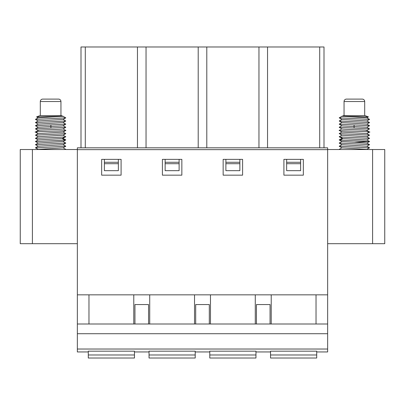 <?xml version="1.0" encoding="UTF-8"?>
<svg xmlns="http://www.w3.org/2000/svg" width="405" height="405" viewBox="0 0 405 405"><rect width="100%" height="100%" fill="white"/><g stroke="black" fill="none" stroke-linecap="round" stroke-linejoin="round"><path stroke-width="0.61" d="M77.355 351.945L88.29 351.945L77.355 351.945L77.355 147.825L327.645 147.825L327.645 351.945L316.71 351.945L327.645 351.945M327.645 294.84L77.355 294.84M316.027 294.84L316.027 324M327.645 324L77.355 324M77.355 333.72L327.645 333.72M255.96 351.945L270.54 351.945L255.96 351.945M270.54 351.17L316.71 351.17L316.71 358.02L270.54 358.02L270.54 351.17M88.29 351.17L134.46 351.17L134.46 358.02L88.29 358.02L88.29 351.17M134.46 351.945L149.04 351.945L134.46 351.945M195.21 354.983L195.21 351.17L149.04 351.17L149.04 358.02L195.21 358.02L195.21 354.983L149.04 354.983M195.21 351.945L209.79 351.945L195.21 351.945M255.96 354.983L255.96 351.17L209.79 351.17L209.79 358.02L255.96 358.02L255.96 354.983L209.79 354.983M77.355 149.648L327.645 149.648M223.155 159.368L242.595 159.368L242.595 175.162L223.155 175.162L223.155 159.368M162.405 159.368L162.405 175.162L181.845 175.162L181.845 159.368L162.405 159.368M101.655 159.368L121.095 159.368L121.095 175.162L101.655 175.162L101.655 159.368M283.905 159.368L303.345 159.368L303.345 175.162L283.905 175.162L283.905 159.368M327.645 149.526L384.75 149.526L384.75 243.689L327.645 243.689M88.973 324L88.973 294.84M32.4 149.526L20.25 149.526L20.25 243.689L32.4 243.689L32.4 149.526L77.355 149.526M77.355 243.689L32.4 243.689M271.223 324L271.223 294.84M134.946 324L134.946 304.56L148.554 304.56L148.554 324M195.696 324L195.696 304.56L209.304 304.56L209.304 324M256.446 324L256.446 304.56L270.054 304.56L270.054 324M324 147.825L324 46.98L319.707 46.98L319.707 147.825M267.543 147.825L267.543 46.98L319.707 46.98M133.777 294.84L133.777 324M85.293 147.825L85.293 46.98L81 46.98L81 147.825M137.457 147.825L137.457 46.98L85.293 46.98M267.543 46.98L137.457 46.98M255.277 294.84L255.277 324M210.473 324L210.473 294.84M194.527 294.84L194.527 324M149.723 324L149.723 294.84M258.957 147.825L258.957 46.98M206.793 147.825L206.793 46.98M198.207 147.825L198.207 46.98M146.043 147.825L146.043 46.98M239.861 159.368L239.861 170.667L225.889 170.667L225.889 159.368M179.111 159.368L179.111 170.667L165.139 170.667L165.139 159.368M118.361 159.368L118.361 170.667L104.389 170.667L104.389 159.368M300.611 159.368L300.611 170.667L286.639 170.667L286.639 159.368M339.618 149.526L339.253 149.359M366.824 149.389L341.926 147.84M366.819 146.225L341.926 144.681M339.233 143.051L369.537 144.636L366.793 143.051L341.926 141.522M369.502 138.394L366.803 139.958L342.802 138.54L340.256 140.12L369.537 141.477L354.375 142.297M339.243 146.205L369.481 147.876M65.747 149.359L65.382 149.526M35.518 147.876L65.757 146.205M35.513 144.717L65.767 143.051M35.508 141.558L64.744 140.12L62.198 138.54L38.202 139.892L35.463 141.477M63.074 141.522L38.207 143.051L35.463 144.641M63.074 144.681L38.181 146.225M63.074 147.84L38.176 149.389M340.256 140.12L339.243 139.887M369.542 138.373L340.256 136.961L342.802 138.54L339.203 136.794L340.256 136.961M339.258 133.564L341.947 135.224L366.819 136.748M64.744 136.961L65.787 136.799L62.198 138.54L64.744 136.961L35.498 138.394M65.757 139.887L64.744 140.12M38.197 136.804L35.458 135.164L65.787 133.64L63.048 135.224L38.181 136.748M339.213 133.64L369.542 135.164L366.803 136.799M339.263 130.4L341.957 132.07L366.824 133.594M36.951 132.258C25.571 131.61 70.779 130.992 65.478 130.344L65.787 130.481L63.043 132.07L38.176 133.594M339.522 130.344C334.226 130.992 379.429 131.61 368.049 132.258M366.824 130.44L369.517 132.07M35.483 132.07L38.176 130.44M341.931 128.891L339.218 127.322L339.83 127.145M341.931 128.851C340.706 129.433 372.271 130.02 366.292 130.602M366.793 130.486L369.507 128.917M35.493 128.917L38.207 130.486M63.069 128.891L65.782 127.322L50.924 128.071L50.868 126.492L38.176 127.281M63.069 128.851C64.294 129.433 32.729 130.02 38.708 130.602M341.947 122.523L339.208 124.163L354.076 124.912L354.076 128.071L339.213 127.322M354.076 128.071L369.552 128.891L366.793 127.261M339.208 124.163L341.947 125.747L342.888 125.914L366.824 127.281M35.448 128.891L50.924 128.071M369.497 125.763L354.076 124.912M50.924 124.912L65.792 124.163L63.053 125.747L62.112 125.914L50.868 126.492L50.924 124.912L35.503 125.763M65.164 127.145L65.787 127.322M366.824 124.117L341.931 122.573M63.069 122.573L38.176 124.117M341.947 119.364L339.213 121.004L369.507 122.599M65.792 124.163L63.053 122.523M35.493 122.599L65.787 121.004L63.053 119.364M366.824 117.799L342.002 116.296L339.208 117.845L369.522 119.434M366.824 120.958L341.952 119.429L339.208 117.845M35.478 119.434L65.792 117.845L62.998 116.296L38.176 117.799M65.792 117.845L63.053 119.429L38.176 120.958M368.413 116.913L366.798 117.85M341.628 116.402L343.683 115.627L365.067 115.627L368.418 116.898L342.002 116.296M62.998 116.296L36.582 116.898L39.933 115.627L61.317 115.627L63.372 116.402M36.587 116.913L38.202 117.85M344.048 115.627L344.048 101.534A2.43 2.43 0 0 1 346.477 99.103L362.272 99.103A2.43 2.43 0 0 1 364.702 101.534L364.702 115.627M58.522 99.103L42.727 99.103L58.522 99.103A2.43 2.43 0 0 1 60.953 101.534L60.953 115.627M40.297 115.627L40.297 101.534A2.43 2.43 0 0 1 42.727 99.103M77.355 349.029L327.645 349.029M372.6 243.689L372.6 149.526M270.54 354.983L316.71 354.983M88.29 354.983L134.46 354.983M239.861 162.284L225.889 162.284M179.111 162.284L165.139 162.284M118.361 162.284L104.389 162.284M286.639 162.284L300.611 162.284M239.861 163.701L225.889 163.701M179.111 163.701L165.139 163.701M118.361 163.701L104.389 163.701M286.639 163.701L300.611 163.701M38.44 127.19L35.468 128.851M364.702 101.534L344.048 101.534M60.953 101.534L40.297 101.534M209.79 358.02L255.96 358.02M366.793 149.374L367.057 149.526M341.957 147.795L339.218 149.379M366.798 146.215L369.532 147.8M341.952 144.636L339.218 146.22M341.947 141.477L339.213 143.056M366.803 139.897L369.537 141.477M65.782 149.379L63.043 147.795M37.943 149.526L38.207 149.374M35.468 147.8L38.202 146.215M65.782 146.22L63.048 144.636M65.787 143.056L63.053 141.477M369.542 141.532L366.798 143.117M339.213 143.107L341.952 144.696M369.537 144.686L366.798 146.276M339.213 146.266L341.957 147.855M369.537 147.845L366.793 149.435M339.208 139.953L341.947 141.537M341.947 135.164L339.208 136.748M366.803 136.743L369.542 138.328M341.947 138.323L339.208 139.902M38.197 139.958L35.458 138.373M63.053 141.537L65.792 139.953M38.202 143.117L35.458 141.532M63.048 144.696L65.787 143.107M38.202 146.276L35.463 144.686M63.043 147.855L65.787 146.266M38.207 149.435L35.463 147.845M35.458 138.328L38.197 136.743M65.792 139.902L63.053 138.323M65.792 136.748L63.053 135.164M339.208 133.589L341.957 132M369.542 135.169L366.793 133.579M35.458 135.169L38.207 133.579M65.792 133.589L63.043 132M366.793 133.645L369.537 132.06M38.207 133.645L35.463 132.06M339.213 130.43L341.536 129.084M65.787 130.43L63.463 129.084M38.207 127.261L36.723 128.122M366.798 127.327L369.532 125.737M38.202 127.327L35.468 125.737M339.213 127.261L341.947 125.682M369.537 125.687L366.798 124.102M35.463 125.687L38.202 124.102M65.787 127.261L63.053 125.682M369.537 122.578L366.793 124.168M35.463 122.578L38.207 124.168M369.537 119.369L366.793 117.784M369.537 122.528L366.793 120.943M38.207 117.784L35.463 119.369M38.207 120.943L35.463 122.528M341.957 122.588L339.213 120.999M366.798 121.009L369.537 119.424M65.787 120.999L63.043 122.588M35.463 119.424L38.202 121.009"/></g></svg>
